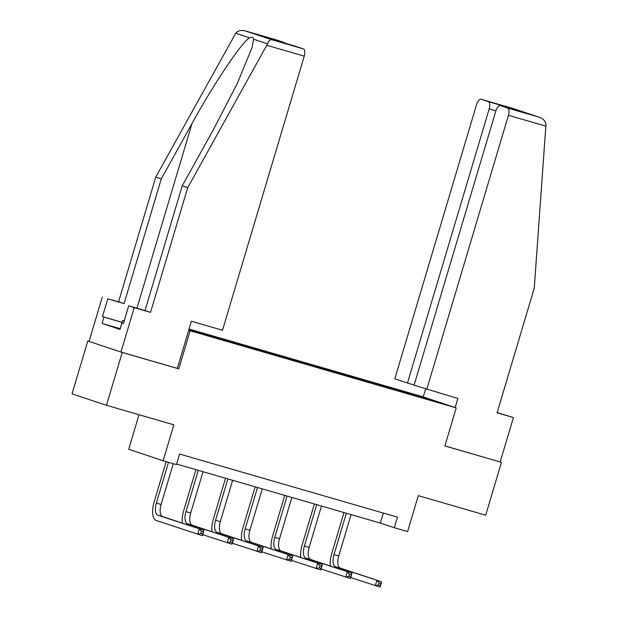 <?xml version="1.0" encoding="UTF-8"?>
<svg xmlns="http://www.w3.org/2000/svg" width="618" height="618" viewBox="0 0 618 618"><rect width="100%" height="100%" fill="white"/><g stroke="black" fill="none" stroke-linecap="round" stroke-linejoin="round"><path stroke-width="0.93" d="M139.011 414.724L128.706 449.301L163.137 460.75L176.424 464.605L179.575 454.037L397.467 517.166L394.315 527.733L407.602 531.58L418.309 495.651L485.686 515.173L501.437 462.334L444.898 445.895M89.062 341.375L87.787 341.012L72.036 393.851L106.474 405.3L122.225 352.461L178.787 368.846L190.128 330.8L188.683 330.321M190.128 330.8L456.223 407.903L421.785 396.455L189.069 329.023M87.787 341.012L122.225 352.461M188.784 329.981L410.947 394.493L439.815 402.712L425.671 398.015L425.254 398.494M188.953 329.425L212.353 336.061L212.152 336.748M425.671 398.015L212.353 336.061M215.752 337.189L215.829 337.814M233.975 342.465L234.052 343.098M245.361 345.771L245.439 346.397M263.585 351.047L263.662 351.673M274.971 354.346L275.049 354.971M293.187 359.63L293.264 360.255M304.581 362.928L304.659 363.554M322.797 368.204L322.874 368.83M334.183 371.503L334.261 372.129M352.407 376.787L352.484 377.413M363.793 380.085L363.871 380.711M382.017 385.362L382.094 385.987M393.403 388.66L393.481 389.294M163.137 460.75L173.851 424.821L106.474 405.3M456.223 407.903L444.883 445.949L501.437 462.334M176.586 464.056L380.356 523.091L394.315 527.733M204.365 333.89L204.442 334.516M383.338 513.071L380.356 523.091M390.004 387.532L389.803 388.228M360.394 378.958L360.194 379.645M330.792 370.375L330.584 371.063M301.182 361.793L300.974 362.488M271.572 353.218L271.364 353.905M241.962 344.635L241.762 345.331M178.787 368.846L177.343 368.367L191.387 321.244L222.519 330.259L304.241 56.13L266.775 45.268L267.478 43.824C268.815 40.935 270.236 39.56 271.735 39.699L303.338 48.861A6.62 2.943 106.2 0 1 304.241 56.13M330.429 566.065A16.547 7.354 106.2 0 1 331.681 553.798L343.971 512.554M351.07 514.609L338.749 555.945A11.031 4.898 -73.8 0 0 340.255 568.058L381.623 581.816L380.047 587.1L350.723 577.552M346.327 513.234L334.006 554.57A11.031 4.898 -73.8 0 0 335.504 566.683L381.623 581.816L380.935 583.392L379.035 582.844L378.409 584.952L380.302 585.501L380.935 583.392M378.409 584.952L375.304 585.725L376.872 580.441L379.035 582.844M380.302 585.501L380.047 587.1M120.139 329.077L122.503 320.572L124.272 320.719M124.164 321.09L122.503 320.572M426.737 389.433L508.459 115.303A6.62 2.943 -73.8 0 0 507.556 108.034L500.487 105.678A6.62 2.943 -73.8 0 0 500.441 105.663A6.62 2.943 -73.8 0 0 495.806 111.093L414.083 385.223L457.868 398.455L455.157 407.548M507.556 108.034L539.159 117.188C543.299 118.679 545.57 121.12 545.964 124.512L534.269 288.104L497.096 412.801L513.419 417.536L497.158 412.585M513.419 417.536L500.186 461.916M488.297 101.622L481.221 99.274A6.62 2.943 -73.8 0 0 481.175 99.259A6.62 2.943 -73.8 0 0 476.54 104.689L394.817 378.819L407.471 383.029L489.193 108.892A6.62 2.943 -73.8 0 0 488.297 101.622L511.071 108.227L509.881 108.397M414.16 384.968L407.471 383.029M423.23 396.934L425.586 389.046M522.967 112.19L500.487 105.678M512.824 108.428L539.452 117.281L512.925 108.459L481.221 99.274M120.093 328.676L102.078 323.453L120.039 329.433L121.931 323.09L123.415 323.585L128.706 305.833L145.029 310.56L182.21 185.856L212.932 130.529L237.358 83.306L251.982 47.779L253.627 39.22C253.318 37.211 251.966 36.763 249.572 37.868C242.171 41.53 213.527 84.164 191.989 123.569L161.267 178.896L124.094 303.6L107.771 298.865L102.48 316.625L121.993 322.279M182.21 185.856L187.702 187.679L150.522 312.384L134.199 307.656L120.966 352.044L177.335 368.374M266.775 45.268L187.702 187.679M128.706 305.833L134.199 307.656M145.029 310.56L150.522 312.384M276.903 40.07A6.62 2.943 106.2 0 1 276.949 40.085A6.62 2.943 106.2 0 1 277.003 40.1L284.071 42.449A6.62 2.943 106.2 0 1 284.96 43.229M102.078 323.453L103.963 317.119L102.48 316.625M277.003 40.1L245.4 30.946C241.128 29.88 237.899 30.653 235.721 33.264L155.775 177.072L118.602 301.769L107.771 298.865M102.279 297.042L89.046 341.43L120.966 352.044M118.602 301.769L124.094 303.6M155.775 177.072L161.267 178.896M296.169 46.474A6.62 2.943 106.2 0 1 296.215 46.489A6.62 2.943 106.2 0 1 296.261 46.505L303.338 48.861M121.931 323.09L123.438 323.523M121.978 322.333L103.963 317.119M261.885 36.045L284.071 42.449M296.261 46.505L261.592 35.944M271.735 39.699L245.253 30.9L276.949 40.085M300.819 557.482A16.547 7.354 106.2 0 1 302.071 545.215L314.361 503.971M321.46 506.026L309.139 547.37A11.031 4.898 -73.8 0 0 310.645 559.483L352.013 573.234L350.437 578.518L321.113 568.977M316.717 504.659L304.396 545.995A11.031 4.898 -73.8 0 0 305.902 558.108L352.013 573.234L351.325 574.81L349.425 574.261L348.799 576.378L350.692 576.926L351.325 574.81M348.799 576.378L345.694 577.142L347.27 571.859L349.425 574.261M350.692 576.926L350.437 578.518M271.217 548.9A16.547 7.354 106.2 0 1 272.461 536.64L284.759 495.397M291.858 497.451L279.529 538.788A11.031 4.898 -73.8 0 0 281.036 550.901L322.403 564.659L320.827 569.943L291.511 560.395M287.107 496.076L274.786 537.413A11.031 4.898 -73.8 0 0 276.292 549.526L322.403 564.659L321.715 566.235L319.823 565.686L319.189 567.795L321.09 568.344L321.715 566.235M319.189 567.795L316.084 568.568L317.66 563.284L319.823 565.686M321.09 568.344L320.827 569.943M241.607 540.325A16.547 7.354 106.2 0 1 242.851 528.058L255.149 486.814M262.248 488.869L249.927 530.205A11.031 4.898 -73.8 0 0 251.426 542.326L292.793 556.076L291.217 561.36L261.901 551.82M257.505 487.494L245.176 528.838A11.031 4.898 -73.8 0 0 246.682 540.951L292.793 556.076L292.105 557.652L290.213 557.104L289.579 559.22L291.48 559.769L292.105 557.652M289.579 559.22L286.474 559.985L288.05 554.701L290.213 557.104M291.48 559.769L291.217 561.36M211.997 531.743A16.547 7.354 106.2 0 1 213.241 519.483L225.539 478.239M232.638 480.294L220.317 521.631A11.031 4.898 -73.8 0 0 221.816 533.743L263.183 547.502L261.615 552.786L232.291 543.237M227.895 478.919L215.574 520.256A11.031 4.898 -73.8 0 0 217.072 532.368L263.183 547.502L262.503 549.078L260.603 548.521L259.969 550.638L261.87 551.186L262.503 549.078M259.969 550.638L256.864 551.41L258.44 546.127L260.603 548.521M261.87 551.186L261.615 552.786M182.387 523.168A16.547 7.354 106.2 0 1 183.639 510.901L195.929 469.657M203.028 471.712L190.707 513.048A11.031 4.898 -73.8 0 0 192.213 525.169L233.581 538.919L232.005 544.203L202.681 534.663M198.285 470.337L185.964 511.673A11.031 4.898 -73.8 0 0 187.463 523.794L233.581 538.919L232.893 540.495L230.993 539.947L230.367 542.063L232.26 542.612L232.893 540.495M230.367 542.063L227.262 542.828L228.83 537.544L230.993 539.947M232.26 542.612L232.005 544.203M168.513 462.31L156.354 503.098A11.031 4.898 -73.8 0 0 157.853 515.211L203.971 530.344L202.395 535.628L156.284 520.495A16.547 7.354 106.2 0 1 154.029 502.326L166.157 461.631M173.256 463.685L161.097 504.473A11.031 4.898 -73.8 0 0 162.604 516.586L203.971 530.344L203.283 531.92L201.383 531.364L200.757 533.481L202.65 534.029L203.283 531.92M200.757 533.481L197.652 534.253L199.228 528.969L201.383 531.364M202.65 534.029L202.395 535.628M338.749 555.945L334.006 554.57M340.255 568.058L335.504 566.683M511.071 108.227L523.261 112.275M545.926 126.157L508.459 115.303M495.883 110.831L489.193 108.892M267.478 43.824L253.627 39.22M249.572 37.868L235.721 33.264M273.488 39.907L261.298 35.852M136.941 308.212L191.989 123.569M309.139 547.37L304.396 545.995M310.645 559.483L305.902 558.108M279.529 538.788L274.786 537.413M281.036 550.901L276.292 549.526M249.927 530.205L245.176 528.838M251.426 542.326L246.682 540.951M220.317 521.631L215.574 520.256M221.816 533.743L217.072 532.368M190.707 513.048L185.964 511.673M192.213 525.169L187.463 523.794M161.097 504.473L156.354 503.098M162.604 516.586L157.853 515.211M500.441 105.663L523.114 112.237M481.175 99.259L512.87 108.444M296.215 46.489L273.542 39.923"/></g></svg>
